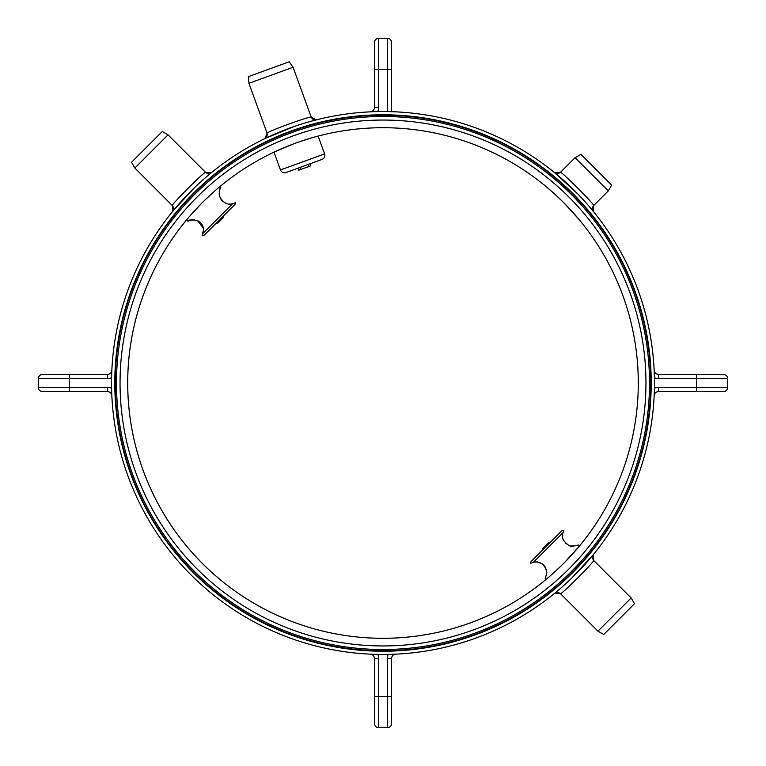 <?xml version="1.0" encoding="UTF-8"?>
<svg xmlns="http://www.w3.org/2000/svg" width="766" height="766" viewBox="0 0 766 766"><rect width="100%" height="100%" fill="white"/><g stroke="black" fill="none" stroke-linecap="round" stroke-linejoin="round"><path stroke-width="1.15" d="M310.824 165.791L310.086 163.771L310.824 165.791L298.673 170.215L297.936 168.194L298.673 170.215M322.026 159.424L285.996 172.541A4.309 4.309 0 0 1 280.471 169.966L324.602 153.899A4.309 4.309 0 0 1 322.026 159.424M324.602 153.899L318.12 136.089L317.009 136.386M316.454 136.53L312.7 137.583M311.724 137.861L299.209 141.854M293.57 143.884L274.094 152.108M273.989 152.156L280.471 169.966M274.4 151.965L275.032 151.658M275.482 151.448L277.713 150.433A255.289 255.289 0 0 0 216.711 189.298L218.961 187.383M314.156 137.162A255.289 255.289 0 0 1 546.531 186.961A255.289 255.289 0 0 0 314.156 137.162L316.511 136.52M578.895 219.296L564.676 203.651M578.857 219.248L578.119 218.367M576.97 217.017L566.706 205.728M564.035 203L562.292 201.266M562.043 201.018L554.172 193.597M553.263 192.773L551.453 191.174M549.653 189.614L547.642 187.89M546.531 186.961L555.293 194.621M556.279 195.522L561.488 200.472M218.53 187.747L215.562 190.284M214.796 190.954L205.144 199.849M200.893 204.082L189.288 216.711A255.289 255.289 0 0 0 127.711 383A255.289 255.289 0 0 1 383 127.711A255.289 255.289 0 0 1 638.289 383A255.289 255.289 0 0 1 383 638.298A255.289 255.289 0 0 1 189.288 216.711M186.645 219.852L187.996 221.211C185.008 219.947 203.124 216.759 203.545 229.905L202.09 235.162L202.923 233.419L232.567 203.775C227.062 205.24 222.676 202.588 219.421 195.818C219.497 190.092 219.947 187.344 220.799 187.584L219.957 189.202M219.852 186.645L220.799 187.584M120.051 383A262.949 262.949 0 0 1 383 120.051A262.949 262.949 0 0 1 645.949 383A262.949 262.949 0 0 1 383 645.949A262.949 262.949 0 0 1 120.051 383M219.488 190.581L219.21 192.027M229.302 204.101L231.093 204.053M203.545 229.857L203.421 228.316M203.411 228.258L197.561 220.608M194.028 219.718L192.534 219.727M189.365 220.503L187.996 221.211M576.712 549.289A255.289 255.289 0 0 0 638.289 383A255.289 255.289 0 0 1 383 638.298A255.289 255.289 0 0 1 127.711 383A255.289 255.289 0 0 0 547.068 578.589A255.289 255.289 0 0 1 127.711 383A255.289 255.289 0 0 1 383 127.711A255.289 255.289 0 0 1 638.289 383A255.289 255.289 0 0 0 546.579 187A255.289 255.289 0 0 1 576.712 549.289L578.301 547.422M579.067 546.503L578.617 547.039M549.289 576.712A255.289 255.289 0 0 1 547.47 578.253A255.289 255.289 0 0 0 549.289 576.712L547.039 578.627M547.47 578.253L550.438 575.716M551.204 575.055L560.856 566.151M565.107 561.928L579.355 546.148L578.004 544.798C578.253 545.765 575.381 546.091 569.397 545.775C563.039 541.399 560.932 537.004 563.077 532.581L563.91 530.838L563.077 532.581L533.433 562.225C540.451 561.038 544.932 564.513 546.867 572.662L545.402 578.1M222.791 201.429L221.508 200.098L222.782 201.429M221.278 199.802L220.014 197.609L221.297 199.821M219.229 194.832L219.143 193.788M219.22 191.95L219.315 191.356M219.315 195.349L219.488 196.096M232.567 203.775L234.731 202.971M200.903 223.05L199.6 221.834L200.903 223.05M199.083 221.47L197.475 220.57L199.083 221.47M189.614 220.407L194.325 219.746M235.354 202.626A2.154 2.154 0 0 1 234.779 204.618L204.618 234.779A2.154 2.154 0 0 1 202.09 235.162M546.148 579.364L545.201 578.416M545.651 577.641L545.899 577.124M546.541 575.314L546.771 574.117M546.627 570.373L546.282 569.148M542.137 563.738L537.311 561.957M536.162 561.89L535.166 561.928M562.732 533.73L562.493 535.233M533.433 562.225L530.647 563.374A2.154 2.154 0 0 1 531.221 561.392L561.382 531.231A2.154 2.154 0 0 1 563.91 530.838M565.193 543.065L566.208 544.013L565.193 543.065M569.195 545.698L570.507 546.081M573.198 546.292L569.55 545.823M530.647 563.374L531.269 563.029M543.257 564.609L544.262 565.634M545.124 566.783L545.804 567.989L545.124 566.773M546.302 569.224L546.637 570.44L546.311 569.224M544.272 565.643L543.276 564.628M248.931 83.322L248.347 76.648L289.232 61.778L293.072 67.255L248.931 83.322L267.095 133.227C265.247 132.269 312.049 115.235 311.235 117.16L293.072 67.255M575.094 157.691L580.896 154.349L611.651 185.113L608.309 190.906L575.094 157.691L560.396 172.398C560.473 170.32 595.689 205.537 593.602 205.604L608.309 190.906M223.5 217.41L222.743 216.654L223.5 217.41L217.41 223.509L216.644 222.743L217.41 223.509M115.216 383A267.784 267.784 0 0 1 383 115.216A267.784 267.784 0 0 1 650.784 383A267.784 267.784 0 0 1 383 650.794A267.784 267.784 0 0 1 115.216 383A267.774 267.774 0 0 1 383 115.226A267.774 267.774 0 0 1 650.774 383A267.774 267.774 0 0 1 383 650.784A267.774 267.774 0 0 1 115.226 383M543.257 549.356L542.5 548.59L547.834 543.257L548.59 542.5L549.356 543.257M311.168 121.229L316.339 119.86L311.235 117.16C312.547 119.467 314.252 120.367 316.339 119.86L314.433 120.358M302.273 123.833L300.76 124.312M294.355 126.428L264.921 138.579L267.095 133.227C267.506 135.936 266.779 137.717 264.921 138.579L264.921 138.579M265.764 138.167L272.179 135.209M308.612 121.938L309.474 121.698M589.887 207.27L593.315 211.378L593.602 205.604C592.07 207.778 591.974 209.692 593.315 211.378L592.061 209.855M578.071 194.229L554.622 172.695L560.396 172.398C558.108 173.911 556.193 174.006 554.622 172.695L554.651 172.714M555.35 173.279L560.741 177.836M588.164 205.259L588.748 205.93M583.769 200.309L582.696 199.141M200.299 182.231L199.141 183.304M194.229 187.938L172.695 211.378L172.398 205.604C170.32 205.527 205.537 170.311 205.604 172.398L211.378 172.695C209.692 174.026 207.768 173.93 205.604 172.398L168.051 134.845L134.845 168.051L172.398 205.604C173.911 207.892 174.006 209.817 172.685 211.378L172.704 211.359M173.279 210.65L177.836 205.259M205.259 177.836L205.93 177.252M207.27 176.113L209.673 174.093M111.549 383A271.451 271.451 0 0 1 383 111.549A271.451 271.451 0 0 1 654.451 383A271.451 271.451 0 0 1 383 654.451A271.451 271.451 0 0 1 111.549 383M134.845 168.051L131.493 162.258L162.258 131.503L168.051 134.845M370.275 111.846A4.309 4.309 0 0 0 374.382 107.546L374.382 42.609A4.309 4.309 0 0 1 378.691 38.3L387.309 38.3A4.309 4.309 0 0 1 391.618 42.609L391.55 111.683M111.664 394.672L111.846 395.725A4.309 4.309 0 0 0 107.546 391.618L42.609 391.618A4.309 4.309 0 0 1 38.3 387.309L38.3 378.691A4.309 4.309 0 0 1 42.609 374.382L107.546 374.382A4.309 4.309 0 0 0 111.846 370.275M111.664 371.328L111.233 372.305M654.767 372.305L654.154 370.275A4.309 4.309 0 0 0 658.454 374.382L723.391 374.382A4.309 4.309 0 0 1 727.7 378.691L727.7 387.309A4.309 4.309 0 0 1 723.391 391.618L658.454 391.618A4.309 4.309 0 0 0 654.154 395.725M366.32 115.302L368.082 115.197M368.666 115.168L372.19 114.996M372.774 114.977L374.545 114.919M391.541 111.74L391.618 110.907M558.73 589.897L556.145 592.07M565.701 583.769L566.859 582.706M571.771 578.071L593.315 554.622L593.602 560.396C595.68 560.482 560.463 595.689 560.396 593.602L554.622 593.315C556.308 591.974 558.232 592.07 560.396 593.602L597.949 631.155L631.155 597.949L593.602 560.396C592.089 558.117 591.994 556.193 593.315 554.622L593.296 554.651M592.721 555.35L588.164 560.75M560.741 588.164L560.07 588.748M631.155 597.949L634.507 603.742L603.742 634.507L597.949 631.155M111.597 377.676A8.617 8.617 0 0 1 107.546 378.691L69.534 378.691L69.534 374.382L49.072 374.382M393.695 654.777L395.725 654.154A4.309 4.309 0 0 0 391.618 658.463L391.618 723.391A4.309 4.309 0 0 1 387.309 727.7L378.691 727.7A4.309 4.309 0 0 1 374.382 723.391L374.382 658.463A4.309 4.309 0 0 0 370.275 654.154M654.336 394.672L654.767 393.695M371.328 654.336L372.305 654.777M387.309 38.3A4.309 4.309 0 0 1 391.618 42.609A4.309 4.309 0 0 0 387.309 38.3L387.309 69.534L378.691 69.534L378.691 107.546A8.617 8.617 0 0 1 377.676 111.606A8.617 8.617 0 0 0 378.691 107.546L374.382 107.546M38.3 378.691A4.309 4.309 0 0 1 42.609 374.382A4.309 4.309 0 0 0 38.3 378.691L69.534 378.691L69.534 387.309L107.546 387.309A8.617 8.617 0 0 1 111.597 388.324M391.618 696.466L391.618 716.928L391.618 696.466L387.309 696.466L387.309 658.463A8.617 8.617 0 0 1 388.324 654.403M114.785 383A268.215 268.215 0 0 1 383 114.785A268.215 268.215 0 0 1 651.215 383A268.215 268.215 0 0 1 383 651.224A268.215 268.215 0 0 1 114.785 383A268.215 268.215 0 0 1 383 114.785A268.215 268.215 0 0 1 651.215 383A268.215 268.215 0 0 1 383 651.224A268.215 268.215 0 0 1 114.785 383M378.691 727.7A4.309 4.309 0 0 1 374.382 723.391A4.309 4.309 0 0 0 378.691 727.7L378.691 696.466L387.309 696.466L387.309 727.7M300.703 169.477L299.966 167.457M308.794 166.528L308.056 164.508M216.711 189.298A255.289 255.289 0 0 1 277.713 150.433M116.489 383A266.511 266.511 0 0 1 383 116.489A266.511 266.511 0 0 1 649.511 383A266.511 266.511 0 0 1 383 649.52A266.511 266.511 0 0 1 116.489 383M218.166 222.743L217.41 221.977M222.743 218.176L221.977 217.41M547.834 543.257L548.59 544.023M543.257 547.834L544.023 548.59M387.309 111.587L387.309 69.534L391.618 69.534M107.546 378.691L107.546 374.382M654.154 370.275A4.309 4.309 0 0 0 658.454 374.382L658.454 378.691A8.617 8.617 0 0 1 654.403 377.676A8.617 8.617 0 0 0 658.454 378.691L696.466 378.691L696.466 387.309L727.7 387.309M654.403 388.324A8.617 8.617 0 0 1 658.454 387.309L696.466 387.309L696.466 391.618M374.382 69.534L378.691 69.534L378.691 38.3M107.546 391.618L107.546 387.309M69.534 391.618L69.534 387.309L38.3 387.309M727.7 378.691L696.466 378.691L696.466 374.382M658.454 391.618L658.454 387.309M377.676 654.403A8.617 8.617 0 0 1 378.691 658.463L374.382 658.463M391.618 658.463L387.309 658.463M378.691 658.463L378.691 696.466L374.382 696.466M114.996 383A268.004 268.004 0 0 1 383 114.996A268.004 268.004 0 0 1 651.004 383A268.004 268.004 0 0 1 383 651.004A268.004 268.004 0 0 1 114.996 383"/></g></svg>
